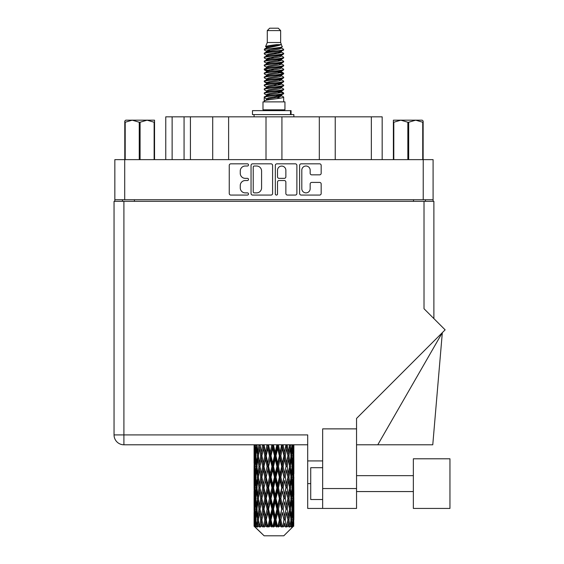<?xml version="1.0" encoding="UTF-8"?>
<svg xmlns="http://www.w3.org/2000/svg" width="564" height="564" viewBox="0 0 564 564"><rect width="100%" height="100%" fill="white"/><g stroke="black" fill="none" stroke-linecap="round" stroke-linejoin="round"><path stroke-width="0.85" d="M301.803 188.7A4.181 4.181 0 0 0 305.984 192.881A4.181 4.181 0 0 0 310.158 188.7L310.158 183.977A1.565 1.565 0 0 1 311.723 182.412L319.612 182.412A1.565 1.565 0 0 1 321.17 183.977L321.17 193.501A1.565 1.565 0 0 1 319.612 195.066L301.183 195.066A1.565 1.565 0 0 1 299.618 193.501L299.618 165.386A1.565 1.565 0 0 1 301.183 163.828L319.612 163.828A1.565 1.565 0 0 1 321.17 165.386L321.17 173.275A1.565 1.565 0 0 1 319.612 174.84L311.723 174.84A1.565 1.565 0 0 1 310.158 173.275L310.158 170.194A4.181 4.181 0 0 0 305.984 166.013A4.181 4.181 0 0 0 301.803 170.194L301.803 188.7M276.423 195.066A1.093 1.093 0 0 0 277.516 193.974L277.516 182.101A1.565 1.565 0 0 1 279.081 180.536L284.312 180.536A1.565 1.565 0 0 1 285.87 182.101L285.87 193.501A1.565 1.565 0 0 0 287.436 195.066L295.324 195.066A1.565 1.565 0 0 0 296.883 193.501L296.883 165.386A1.565 1.565 0 0 0 295.324 163.828L276.896 163.828A1.565 1.565 0 0 0 275.331 165.386L275.331 193.974A1.093 1.093 0 0 0 276.423 195.066M272.595 193.501L272.595 165.386A1.565 1.565 0 0 0 271.037 163.828L252.609 163.828A1.565 1.565 0 0 0 251.043 165.386L251.043 193.501A1.565 1.565 0 0 0 252.609 195.066L271.037 195.066A1.565 1.565 0 0 0 272.595 193.501M433.089 199.734L114.844 199.734L114.844 159.633L433.089 159.633L433.089 201.327M245.262 166.013L247.413 166.013A1.093 1.093 0 0 0 248.505 164.921A1.093 1.093 0 0 0 247.413 163.828L230.817 163.828A1.565 1.565 0 0 0 229.252 165.386L229.252 193.501A1.565 1.565 0 0 0 230.817 195.066L247.413 195.066A1.093 1.093 0 0 0 248.505 193.974A1.093 1.093 0 0 0 247.413 192.881L245.262 192.881A4.998 4.998 0 0 1 240.264 187.882L240.264 185.535A4.998 4.998 0 0 1 245.262 180.536L247.413 180.536A1.093 1.093 0 0 0 248.505 179.444A1.093 1.093 0 0 0 247.413 178.351L245.262 178.351A4.998 4.998 0 0 1 240.264 173.352L240.264 171.012A4.998 4.998 0 0 1 245.262 166.013M319.316 159.633L319.316 116.833L281.922 116.833L281.922 159.633M212.706 159.633L212.706 116.833L190.428 116.833L190.428 159.633M266.011 159.633L266.011 116.833L228.617 116.833L228.617 159.633M114.844 199.734L114.844 201.327M122.48 201.327L122.48 199.734M425.446 199.734L425.446 201.327L425.446 199.734M165.76 159.633L165.76 116.833L190.428 116.833M371.345 159.633L371.345 116.833L335.227 116.833L335.227 159.633M371.345 116.833L382.166 116.833L382.166 159.633M228.617 116.833L212.706 116.833M281.922 116.833L266.011 116.833M335.227 116.833L319.316 116.833M254.322 166.013A1.093 1.093 0 0 0 253.229 167.106L253.229 191.781A1.093 1.093 0 0 0 254.322 192.881L256.592 192.881A4.998 4.998 0 0 0 261.583 187.882L261.583 171.012A4.998 4.998 0 0 0 256.592 166.013L254.322 166.013M285.87 170.272A4.181 4.181 0 0 0 281.697 166.091A4.181 4.181 0 0 0 277.516 170.272L277.516 176.793A1.565 1.565 0 0 0 279.081 178.351L284.312 178.351A1.565 1.565 0 0 0 285.87 176.793L285.87 170.272M449.952 508.432L449.952 458.786L413.356 458.786L413.356 508.432L449.952 508.432L413.356 508.432M322.657 499.521L310.722 499.521L310.722 467.697L322.657 467.697M356.547 508.432L322.657 508.432L322.657 488.544L356.547 488.544L356.547 508.432L307.697 508.432L307.697 434.914L123.911 434.914L123.911 201.327L433.885 201.327L433.885 318.597M424.015 201.327L424.015 308.734L445.137 329.848L356.547 418.432L356.547 428.873L322.657 428.873L322.657 488.544M356.547 428.873L356.547 488.544M307.697 444.784L123.911 444.784A9.863 9.863 0 0 1 114.048 434.914L114.048 201.327L123.911 201.327M322.657 460.936L307.697 460.936M377.781 444.784L442.324 332.661L432.771 444.784L356.547 444.784M114.048 434.914A9.863 9.863 0 0 0 123.911 444.784L123.911 434.914L114.048 434.914A9.863 9.863 0 0 0 123.911 444.784M125.716 120.174L124.785 121.048L124.785 122.24L124.785 121.048L125.716 120.174L132.223 120.174L125.201 122.24L125.201 159.633M124.785 159.633L124.785 122.24L125.201 122.24M154.134 159.633L154.134 122.24L147.105 120.174L154.543 120.174L154.543 159.633M154.134 122.24L154.543 122.24M139.252 159.633L139.252 122.24L132.223 120.174L147.105 120.174L140.076 122.24L140.076 159.633M139.252 122.24L140.076 122.24M132.223 120.174L147.62 120.174M267.28 30.59L280.646 30.59L278.263 28.2L269.67 28.2L267.28 30.59L267.28 42.519L265.588 46.608L266.983 47.58M280.646 30.59L280.646 42.519L267.28 42.519M284.947 101.872L262.986 101.872L262.986 109.832L284.947 109.832L284.947 101.872M265.609 109.832L265.609 110.629M282.317 109.832L282.317 110.629M280.893 44.619L268.626 47.087L264.53 49.167C264.41 47.799 278.242 46.319 280.893 44.619L276.734 44.619C270.586 45.317 266.871 45.98 265.588 46.608M264.53 49.167L264.502 50.097L266.983 51.564M280.646 42.519L282.169 46.868L279.307 48.081L268.626 50.069L266.412 51.063L266.723 51.423M282.338 46.608C283.163 47.764 263.917 48.821 264.255 49.822M283.403 49.167L283.671 49.822L282.931 49.822L283.403 49.167L281.203 47.721L281.521 48.081L279.307 49.075L266.723 51.698L264.255 53.298L264.502 54.081L266.723 55.406M279.314 91.833L283.671 93.081C284.27 94.407 263.656 95.732 264.255 97.057L264.255 97.558L266.412 98.799L266.412 99.617M280.942 91.34L281.521 91.84L279.307 92.834L268.626 94.822L264.255 97.057M283.671 93.081L283.424 93.857L279.307 95.817L268.626 97.805L266.412 98.799M283.671 93.582C284.27 94.907 263.656 96.232 264.255 97.558L264.255 101.872M283.671 97.057C284.27 98.383 263.656 99.715 264.255 101.041L268.626 98.799L279.307 96.811L281.521 95.817L281.203 95.457L283.671 97.057L283.671 101.872M282.931 49.822C279.561 50.979 263.663 52.142 264.255 53.298M264.255 53.799C263.656 52.473 284.27 51.148 283.671 49.822L279.307 52.057L268.626 54.045L266.412 55.039L266.412 56.033M279.314 51.063L283.671 53.298C284.27 54.623 263.656 55.956 264.255 57.281L264.502 58.057L266.983 59.516M281.203 51.698L281.521 52.057L279.307 53.051L268.626 55.039L264.255 57.281M283.671 53.298L283.424 54.081L281.203 55.406L268.626 58.021L266.412 59.023L266.723 59.382M283.671 53.799C284.27 55.124 263.656 56.449 264.255 57.775M281.203 55.674L283.671 57.281C284.27 58.607 263.656 59.932 264.255 61.257L264.502 62.033L266.983 63.492M281.521 55.039L281.521 56.033L279.307 57.027L268.626 59.023L264.255 61.257M283.671 57.281L283.424 58.057L281.203 59.382L268.626 62.005L266.412 62.999L266.723 63.358M283.671 57.775C284.27 59.1 263.656 60.426 264.255 61.751M281.521 59.023L281.521 60.017L283.671 61.257C284.27 62.583 263.656 63.908 264.255 65.234L264.502 66.009L266.723 67.335M281.521 60.017L279.307 61.011L268.626 62.999L264.255 65.234M283.671 61.257L283.424 62.033L281.203 63.358L268.626 65.981L266.412 66.975L266.412 67.969M283.671 61.751C284.27 63.076 263.656 64.409 264.255 65.734M280.942 63.492L283.671 65.234C284.27 66.559 263.656 67.884 264.255 69.21L264.502 69.992L266.983 71.452M281.203 63.633L281.521 63.993L279.307 64.987L268.626 66.975L264.255 69.21M283.671 65.234L283.424 66.009L281.203 67.335L268.626 69.957L266.412 70.951L266.723 71.318M283.671 65.734C284.27 67.06 263.656 68.385 264.255 69.71M281.203 67.609L283.671 69.21C284.27 70.535 263.656 71.868 264.255 73.193L264.502 73.969L266.983 75.428M281.521 66.975L281.521 67.969L279.307 68.963L268.626 70.951L264.255 73.193M283.671 69.21L283.424 69.992L281.203 71.318L268.626 73.94L266.412 74.934L266.723 75.294M283.671 69.71C284.27 71.036 263.656 72.361 264.255 73.687M280.942 71.452L283.671 73.193C284.27 74.519 263.656 75.844 264.255 77.169L264.502 77.945L266.723 79.27M281.203 71.586L281.521 71.945L279.307 72.939L268.626 74.934L264.255 77.169M283.671 73.193L283.424 73.969L281.203 75.294L268.626 77.917L266.412 78.911L266.412 79.905M283.671 73.687C284.27 75.012 263.656 76.337 264.255 77.67M281.203 75.562L283.671 77.169C284.27 78.495 263.656 79.82 264.255 81.145L264.502 81.921L268.612 82.887M281.521 74.934L281.521 75.928L279.307 76.923L268.626 78.911L264.255 81.145M283.671 77.169L283.424 77.945L281.203 79.27L268.626 81.893L266.412 82.887L266.983 83.387M283.671 77.67C284.27 78.995 263.656 80.321 264.255 81.646M280.942 79.404L283.671 81.145C284.27 82.471 263.656 83.796 264.255 85.122L264.502 85.904L266.723 87.23M281.203 79.545L281.521 79.905L279.307 80.899L268.626 82.887L264.255 85.122M283.671 81.145L283.424 81.921L281.203 83.246L268.626 85.869L266.412 86.863L266.412 87.857M283.671 81.646C284.27 82.971 263.656 84.297 264.255 85.622M279.314 82.887L283.671 85.122C284.27 86.454 263.656 87.78 264.255 89.105L264.502 89.88L266.723 91.206M281.203 83.521L281.521 83.881L279.307 84.875L268.626 86.863L264.255 89.105M283.671 85.122L283.424 85.904L281.203 87.23L268.626 89.852L266.412 90.846L266.412 91.84M283.671 85.622C284.27 86.948 263.656 88.273 264.255 89.598M281.203 87.498L283.671 89.105C284.27 90.43 263.656 91.756 264.255 93.081L264.502 93.857L266.983 95.316M281.521 86.863L281.521 87.857L279.307 88.851L268.626 90.846L264.255 93.081M283.671 89.105L283.424 89.88L281.203 91.206L268.626 93.828L266.412 94.822L266.723 95.182M283.671 89.598C284.27 90.924 263.656 92.256 264.255 93.582M267.47 50.379L269.987 50.774M266.666 50.732L268.612 51.063M277.946 52.346L280.456 52.741M267.47 58.339L269.987 58.734M279.314 60.01L281.26 60.341M266.666 58.691L268.612 59.023M277.946 60.299L280.456 60.693M267.47 62.315L269.987 62.71M279.314 63.993L281.26 64.317M266.666 62.667L268.612 62.999M264.453 69.464L269.987 70.669M279.314 71.945L281.26 72.277M266.666 70.627L268.612 70.958M277.946 72.234L283.473 73.44M279.314 79.905L281.26 80.229M267.47 82.203L269.987 82.598M279.314 83.881L281.26 84.212M277.946 84.17L280.456 84.565M277.946 92.122L280.456 92.517M267.47 94.139L269.987 94.533M275.895 95.316L281.26 96.141M266.666 94.491L268.612 94.822M277.946 96.106L280.456 96.5M293.795 522.906L293.668 526.254L293.407 519.804L293.696 512.479L293.724 526.254M293.858 501.819L293.858 516.483L293.837 498.491L293.696 505.809L293.407 498.491L293.696 491.152L293.837 498.491M293.837 477.165L293.696 484.497L293.407 477.165L293.696 469.826L293.858 495.157L293.781 487.818L292.906 487.818M293.858 459.166L293.858 473.83L293.837 455.839L293.696 463.178L293.407 455.839L293.696 448.514L293.837 455.839L293.788 444.784M293.858 444.784L293.858 452.511M254.498 444.784L254.23 452.511L254.089 445.179L254.131 463.404M283.805 535.8L293.4 526.254L283.805 535.8L264.121 535.8L254.152 526.254L254.23 523.131L254.329 526.254L255.295 527.051L254.646 526.254L254.343 519.804L254.702 512.479L255.196 519.804L254.646 526.254M260.695 477.165L259.468 484.497L258.347 477.165L259.468 469.826L260.695 477.165L261.795 477.165L261.287 480.5L262.655 487.818L261.287 495.157L260.011 487.818L261.795 477.165L260.011 466.506L261.287 459.166L262.655 466.506L261.287 473.83L260.462 469.17M260.695 498.491L259.468 505.809L258.347 498.491L259.468 491.152L260.695 498.491L261.795 498.491L260.462 506.479L261.287 501.819L262.655 509.144L261.287 516.483L260.011 509.144L261.795 498.491L260.462 490.483M254.089 445.179L254.096 444.784M254.519 445.179L255.471 445.179M254.449 453.378L254.23 452.511M254.145 455.839L255.02 455.839M254.089 466.506L254.23 459.166L254.519 466.506L254.23 473.83L254.089 466.506L254.089 487.818L254.23 480.5L254.519 487.818L254.23 495.157L254.089 487.818M254.343 455.839L254.702 448.514L255.196 455.839L254.702 463.178L254.343 455.839M256.134 444.784L255.471 452.511L254.935 444.784M256.169 445.179L257.233 445.179M255.908 454.429L255.471 452.511M255.041 447.09L254.702 448.514M255.196 455.839L256.211 455.839M255.041 464.602L254.702 463.178M254.449 458.292L254.23 459.166M254.519 466.506L255.471 466.506M254.145 477.165L255.02 477.165M254.449 474.705L254.23 473.83M254.343 477.165L254.702 469.826L255.196 477.165L254.702 484.497L254.343 477.165M254.907 466.506L255.471 459.166L256.169 466.506L255.471 473.83L254.907 466.506M255.774 455.839L256.535 448.514L257.424 455.839L256.535 463.178L255.774 455.839M258.883 444.784L257.875 452.511L256.972 444.784M258.939 445.179L260.046 445.179L259.468 448.514L260.695 455.839L259.468 463.178L258.347 455.839L259.468 448.514M257.424 455.839L258.516 455.839L257.875 452.511M257.043 446.138L256.535 448.514M257.043 465.554L256.535 463.178M255.908 457.242L255.471 459.166M256.169 466.506L257.233 466.506M255.908 475.755L255.471 473.83M255.041 468.409L254.702 469.826M255.196 477.165L256.211 477.165M254.449 479.626L254.23 480.5M254.519 487.818L255.471 487.818M255.041 485.921L254.702 484.497M254.131 490.92L254.089 509.144L254.23 501.819L254.519 509.144L254.23 516.483L254.089 509.144M254.145 498.491L255.02 498.491M254.449 496.031L254.23 495.157M254.907 487.818L255.471 480.5L256.169 487.818L255.471 495.157L254.907 487.818M255.774 477.165L256.535 469.826L257.424 477.165L256.535 484.497L255.774 477.165M256.923 466.506L257.875 459.166L258.939 466.506L257.875 473.83L256.923 466.506M262.577 444.784L261.287 452.511L260.074 444.784M262.655 445.179L263.733 445.179L263.656 444.784L263.303 448.514L264.798 455.839L263.303 463.178L261.893 455.839L263.303 448.514M260.695 455.839L261.795 455.839L260.462 447.851M261.893 455.839L261.287 452.511M258.939 466.506L260.046 466.506L259.468 463.178M258.516 455.839L257.875 459.166M257.424 477.165L258.516 477.165L257.875 473.83M257.043 467.457L256.535 469.826M257.043 486.866L256.535 484.497M255.908 478.575L255.471 480.5M256.169 487.818L257.233 487.818M254.343 498.491L254.702 491.152L255.196 498.491L254.702 505.809L254.343 498.491M255.041 489.721L254.702 491.152M255.196 498.491L256.211 498.491M255.908 497.081L255.471 495.157M254.449 500.945L254.23 501.819M254.519 509.144L255.471 509.144M255.041 507.24L254.702 505.809M254.131 512.253L254.152 526.254M254.145 519.804L255.02 519.804M254.449 517.357L254.23 516.483M255.774 498.491L256.535 491.152L257.424 498.491L256.535 505.809L255.774 498.491M256.923 487.818L257.875 480.5L258.939 487.818L257.875 495.157L256.923 487.818M266.991 444.784L265.496 452.511L264.058 444.784M267.082 445.179L268.062 445.179L267.978 444.784M271.848 444.784L270.241 452.511L268.563 445.179L268.034 444.784M263.973 445.179L263.811 444.784M264.798 455.839L265.834 455.839L263.733 445.179L261.287 459.166M266.208 455.839L267.815 448.514L269.472 455.839L267.815 463.178L266.208 455.839L265.834 455.839L265.496 452.511M262.655 466.506L263.733 466.506L261.795 455.839L260.462 463.841M263.973 466.506L265.496 459.166L267.082 466.506L265.496 473.83L263.303 463.178M261.893 477.165L261.287 473.83L261.795 477.165L263.733 466.506L263.303 469.826L264.798 477.165L263.303 484.497L261.893 477.165L263.303 469.826M260.046 466.506L259.468 469.826M258.939 487.818L260.046 487.818L259.468 484.497M258.516 477.165L257.875 480.5M257.424 498.491L258.516 498.491L257.875 495.157M257.043 488.776L256.535 491.152M254.907 509.144L255.471 501.819L256.169 509.144L255.471 516.483L254.907 509.144M255.908 499.901L255.471 501.819M256.169 509.144L257.233 509.144M257.043 508.192L256.535 505.809M255.041 511.047L254.702 512.479M255.196 519.804L256.211 519.804M255.908 518.401L255.471 516.483M292.977 526.254L293.668 526.254M254.449 522.264L254.23 523.131M256.923 509.144L257.875 501.819L258.939 509.144L257.875 516.483L256.923 509.144M268.563 445.179L268.654 444.784M254.752 526.254L255.675 527.051L255.217 526.254L255.471 523.131L255.753 526.254L256.874 527.051L255.774 519.804L256.535 512.479L257.424 519.804L256.634 526.254L257.614 527.051L257.875 523.131L258.312 526.254L259.532 527.051L258.347 519.804L259.468 512.479L260.695 519.804L259.609 526.254L260.582 527.051L261.287 523.131L261.858 526.254L263.092 527.051L261.893 519.804L263.303 512.479L264.798 519.804L263.48 526.254L264.389 527.051L265.496 523.131L266.166 526.254L267.336 527.051L267.618 526.254L266.208 519.804L267.815 512.479L269.472 519.804L268.013 526.254L268.802 527.051L269.522 526.254L270.241 523.131L270.96 526.254L271.996 527.051L272.511 526.254L271.009 519.804L272.715 512.479L274.435 519.804L272.92 526.254L273.533 527.051L274.485 526.254L275.211 523.131L275.944 526.254L276.783 527.051L277.488 526.254L275.993 519.804L277.692 512.479L279.363 519.804L277.897 526.254L278.299 527.051L279.413 526.254L280.111 523.131L280.801 526.254L281.394 527.051L282.247 526.254L280.851 519.804L282.43 512.479L283.953 519.804L282.783 527.051L283.995 526.254L284.623 523.131L285.532 527.051L286.484 526.254L285.271 519.804L286.646 512.479L287.915 519.804L286.716 527.051L287.957 526.254L288.465 523.131L288.944 527.051L289.931 526.254L288.987 519.804L290.058 512.479L291.003 519.804L289.854 527.051L291.031 526.254L291.398 523.131L291.419 527.051L292.378 526.254L291.757 519.804L292.455 512.479L293.019 519.804L292.533 526.254L291.99 527.051L293.033 526.254L293.231 523.131L293.4 526.254L293.033 526.254M254.329 526.254L264.121 535.8M291.736 526.254L291.031 526.254M288.951 526.254L287.957 526.254M285.229 526.254L283.995 526.254M282.62 526.254L282.247 526.254M280.801 526.254L279.413 526.254M277.897 526.254L277.488 526.254M275.944 526.254L274.485 526.254M272.92 526.254L272.511 526.254M270.96 526.254L269.522 526.254M268.013 526.254L267.618 526.254M266.166 526.254L264.84 526.254M261.858 526.254L260.73 526.254M258.312 526.254L257.452 526.254M255.753 526.254L255.217 526.254M271.94 445.179L272.764 445.179L272.673 444.784M276.832 444.784L275.211 452.511L273.498 445.179L272.757 444.784M269.472 455.839L270.389 455.839L268.062 445.179L267.815 448.514M271.009 455.839L272.715 448.514L274.435 455.839L272.715 463.178L271.009 455.839L270.389 455.839L270.241 452.511M267.082 466.506L268.062 466.506L265.834 455.839L265.496 459.166M268.563 466.506L270.241 459.166L271.94 466.506L270.241 473.83L268.563 466.506L268.062 466.506L267.815 463.178M264.798 477.165L265.834 477.165L263.733 466.506L268.147 444.784M266.208 477.165L267.815 469.826L269.472 477.165L267.815 484.497L266.208 477.165L265.834 477.165L265.496 473.83M262.655 487.818L263.733 487.818L261.795 477.165L260.462 485.16M263.973 487.818L265.496 480.5L267.082 487.818L265.496 495.157L263.303 484.497M261.893 498.491L263.303 491.152L264.798 498.491L263.303 505.809L261.287 495.157M260.046 487.818L259.468 491.152M258.939 509.144L260.046 509.144L259.468 505.809M258.516 498.491L257.875 501.819M257.043 510.103L256.535 512.479M257.424 519.804L258.516 519.804L257.875 516.483M255.908 521.214L255.471 523.131M273.498 445.179L273.589 444.784M276.924 445.179L277.544 445.179L277.453 444.784M281.633 444.784L280.111 452.511L278.454 445.179L277.544 445.179L277.558 444.784M274.435 455.839L275.161 455.839L272.764 445.179L272.715 448.514M275.993 455.839L277.692 448.514L279.363 455.839L277.692 463.178L275.993 455.839L275.161 455.839L275.211 452.511M271.94 466.506L272.764 466.506L270.389 455.839L270.241 459.166M273.498 466.506L275.211 459.166L276.924 466.506L275.211 473.83L273.498 466.506L272.764 466.506L272.715 463.178M269.472 477.165L270.389 477.165L268.062 466.506L267.815 469.826M271.009 477.165L272.715 469.826L274.435 477.165L272.715 484.497L271.009 477.165L270.389 477.165L270.241 473.83M267.082 487.818L268.062 487.818L265.834 477.165L265.496 480.5M268.563 487.818L270.241 480.5L271.94 487.818L270.241 495.157L268.563 487.818L268.062 487.818L267.815 484.497M264.798 498.491L265.834 498.491L263.733 487.818L263.303 491.152M266.208 498.491L267.815 491.152L269.472 498.491L267.815 505.809L266.208 498.491L265.834 498.491L265.496 495.157M262.655 509.144L263.733 509.144L261.795 498.491L272.856 444.784M263.973 509.144L265.496 501.819L267.082 509.144L265.496 516.483L263.303 505.809M260.695 519.804L261.795 519.804L260.462 511.816M261.893 519.804L261.287 516.483M260.046 509.144L259.468 512.479M258.516 519.804L257.875 523.131M278.454 445.179L278.546 444.784M281.718 445.179L282.014 444.784M285.955 444.784L284.623 452.511L283.135 445.179L282.092 445.179L282.134 444.784M279.363 455.839L279.864 455.839L277.544 445.179L277.692 448.514M280.851 455.839L282.43 448.514L283.953 455.839L282.43 463.178L280.851 455.839L279.864 455.839L280.111 452.511M276.924 466.506L277.544 466.506L275.161 455.839L275.211 459.166M278.454 466.506L280.111 459.166L281.718 466.506L280.111 473.83L278.454 466.506L277.544 466.506L277.692 463.178M274.435 477.165L275.161 477.165L272.764 466.506L272.715 469.826M275.993 477.165L277.692 469.826L279.363 477.165L277.692 484.497L275.993 477.165L275.161 477.165L275.211 473.83M271.94 487.818L272.764 487.818L270.389 477.165L270.241 480.5M273.498 487.818L275.211 480.5L276.924 487.818L275.211 495.157L273.498 487.818L272.764 487.818L272.715 484.497M269.472 498.491L270.389 498.491L268.062 487.818L267.815 491.152M271.009 498.491L272.715 491.152L274.435 498.491L272.715 505.809L271.009 498.491L270.389 498.491L270.241 495.157M267.082 509.144L268.062 509.144L265.834 498.491L265.496 501.819M268.563 509.144L270.241 501.819L271.94 509.144L270.241 516.483L268.563 509.144L268.062 509.144L267.815 505.809M264.798 519.804L265.834 519.804L263.733 509.144L263.303 512.479M266.208 519.804L265.834 519.804L265.496 516.483M263.092 527.051L261.795 519.804L261.287 523.131M283.135 445.179L283.213 444.784M286.033 445.179L286.068 444.784M283.953 455.839L286.195 444.784L287.915 455.839L286.646 463.178L285.271 455.839L286.646 448.514L287.464 453.174L286.138 445.179L287.302 444.784M285.271 455.839L284.193 455.839L282.092 445.179L282.43 448.514M286.033 466.506L284.623 473.83L283.135 466.506L284.623 459.166L286.138 466.506L284.193 455.839L284.623 452.511M281.718 466.506L282.092 466.506L279.864 455.839L280.111 459.166M283.135 466.506L282.092 466.506L282.43 463.178M279.363 477.165L279.864 477.165L277.544 466.506L277.692 469.826M280.851 477.165L282.43 469.826L283.953 477.165L282.43 484.497L280.851 477.165L279.864 477.165L280.111 473.83M276.924 487.818L277.544 487.818L275.161 477.165L275.211 480.5M278.454 487.818L280.111 480.5L281.718 487.818L280.111 495.157L278.454 487.818L277.544 487.818L277.692 484.497M274.435 498.491L275.161 498.491L272.764 487.818L272.715 491.152M275.993 498.491L277.692 491.152L279.363 498.491L277.692 505.809L275.993 498.491L275.161 498.491L275.211 495.157M271.94 509.144L272.764 509.144L270.389 498.491L270.241 501.819M273.498 509.144L275.211 501.819L276.924 509.144L275.211 516.483L273.498 509.144L272.764 509.144L272.715 505.809M269.472 519.804L270.389 519.804L268.062 509.144L267.815 512.479M271.009 519.804L270.389 519.804L270.241 516.483M267.336 527.051L265.834 519.804L265.496 523.131M289.529 444.784L288.465 452.511L287.231 445.179M288.987 455.839L290.058 448.514L291.003 455.839L290.058 463.178L288.987 455.839L287.887 455.839L288.465 452.511M287.231 466.506L288.465 459.166L289.586 466.506L288.465 473.83L287.231 466.506L286.138 466.506L286.646 463.178M283.953 477.165L282.092 466.506L284.193 455.839L284.623 459.166M285.271 477.165L286.646 469.826L287.915 477.165L286.646 484.497L285.271 477.165L284.193 477.165L284.623 473.83M281.718 487.818L282.092 487.818L279.864 477.165L282.092 466.506L282.43 469.826M283.135 487.818L284.623 480.5L286.033 487.818L284.623 495.157L283.135 487.818L282.092 487.818L282.43 484.497M279.363 498.491L279.864 498.491L277.544 487.818L279.864 477.165L280.111 480.5M280.851 498.491L282.43 491.152L283.953 498.491L282.43 505.809L280.851 498.491L279.864 498.491L280.111 495.157M276.924 509.144L277.544 509.144L275.161 498.491L277.544 487.818L277.692 491.152M278.454 509.144L280.111 501.819L281.718 509.144L280.111 516.483L278.454 509.144L277.544 509.144L277.692 505.809M274.435 519.804L275.161 519.804L272.764 509.144L275.161 498.491L275.211 501.819M275.993 519.804L275.161 519.804L275.211 516.483M271.996 527.051L270.389 519.804L272.764 509.144L272.715 512.479M268.802 527.051L270.389 519.804L270.241 523.131M292.117 444.784L291.398 452.511L290.552 444.784M290.502 445.179L289.41 445.179L290.058 448.514M290.89 454.88L291.398 452.511M290.502 466.506L291.398 459.166L292.159 466.506L291.398 473.83L290.502 466.506L289.41 466.506L290.058 463.178M287.887 455.839L288.465 459.166M287.464 474.493L286.646 469.826M288.987 477.165L290.058 469.826L291.003 477.165L290.058 484.497L288.987 477.165L287.887 477.165L288.465 473.83M286.033 487.818L284.623 480.5M287.231 487.818L288.465 480.5L289.586 487.818L288.465 495.157L287.231 487.818L286.138 487.818L286.646 484.497M283.953 498.491L282.43 491.152M285.271 498.491L286.646 491.152L287.915 498.491L286.646 505.809L285.271 498.491L284.193 498.491L284.623 495.157M281.718 509.144L282.092 509.144L279.864 498.491L280.111 501.819M283.135 509.144L284.623 501.819L286.033 509.144L284.623 516.483L283.135 509.144L282.092 509.144L282.43 505.809M279.363 519.804L279.864 519.804L277.544 509.144L277.692 512.479M280.851 519.804L279.864 519.804L280.111 516.483M276.783 527.051L275.161 519.804L275.211 523.131M291.757 455.839L292.455 448.514L293.019 455.839L292.455 463.178L291.757 455.839L290.7 455.839M293.569 444.784L293.231 452.511L292.758 444.784M292.73 445.179L291.715 445.179M292.885 453.935L293.231 452.511M292.018 446.589L292.455 448.514M292.018 465.096L292.455 463.178M290.89 456.791L291.398 459.166M290.89 476.206L291.398 473.83M289.41 466.506L290.058 469.826M290.502 487.818L291.398 480.5L292.159 487.818L291.398 495.157L290.502 487.818L289.41 487.818L290.058 484.497M287.887 477.165L288.465 480.5M287.464 495.826L286.646 491.152M288.987 498.491L290.058 491.152L291.003 498.491L290.058 505.809L288.987 498.491L287.887 498.491L288.465 495.157M286.033 509.144L284.623 501.819M287.231 509.144L288.465 501.819L289.586 509.144L288.465 516.483L287.231 509.144L286.138 509.144L286.646 505.809M283.953 519.804L282.43 512.479M285.271 519.804L284.193 519.804L284.623 516.483M281.394 527.051L279.864 519.804L280.111 523.131M291.757 477.165L292.455 469.826L293.019 477.165L292.455 484.497L291.757 477.165L290.7 477.165M292.73 466.506L293.231 459.166L293.231 473.83L292.73 466.506L291.715 466.506M293.781 445.179L292.906 445.179M293.484 447.64L293.696 448.514M293.407 455.839L292.462 455.839M293.484 464.052L293.696 463.178M292.885 457.742L293.231 459.166M292.885 475.255L293.231 473.83M292.018 467.916L292.455 469.826M292.018 486.415L292.455 484.497M290.89 478.117L291.398 480.5M290.89 497.54L291.398 495.157M289.41 487.818L290.058 491.152M290.502 509.144L291.398 501.819L292.159 509.144L291.398 516.483L290.502 509.144L289.41 509.144L290.058 505.809M287.887 498.491L288.465 501.819M287.464 517.146L286.646 512.479M288.987 519.804L287.887 519.804L288.465 516.483M285.532 527.051L284.623 523.131M291.757 498.491L292.455 491.152L293.019 498.491L292.455 505.809L291.757 498.491L290.7 498.491M292.73 487.818L293.231 480.5L293.231 495.157L292.73 487.818L291.715 487.818M293.781 466.506L292.906 466.506M293.484 468.959L293.696 469.826M293.407 477.165L292.462 477.165M293.484 485.371L293.696 484.497M292.885 479.069L293.231 480.5M292.885 496.588L293.231 495.157M292.018 489.228L292.455 491.152M292.018 507.734L292.455 505.809M290.89 499.443L291.398 501.819M290.89 518.852L291.398 516.483M289.41 509.144L290.058 512.479M287.887 519.804L288.465 523.131M292.73 509.144L293.231 501.819L293.231 516.483L292.73 509.144L291.715 509.144M293.484 490.278L293.696 491.152M293.407 498.491L292.462 498.491M293.484 506.683L293.696 505.809M292.885 500.395L293.231 501.819M292.885 517.907L293.231 516.483M292.018 510.554L292.455 512.479M291.757 519.804L290.7 519.804M290.89 520.755L291.398 523.131M293.781 509.144L292.906 509.144M293.837 519.804L293.858 516.483M293.484 511.604L293.696 512.479M293.407 519.804L292.462 519.804M292.885 521.707L293.231 523.131M276.734 44.619L268.626 46.093L266.412 47.087L266.723 47.446M281.26 82.563L281.203 83.246M273.963 96.811L280.456 98.115M271.072 57.528L273.963 58.021M266.723 95.457L266.412 95.817L266.412 94.822M273.963 53.051L276.853 53.552M281.26 70.627L281.521 71.945M273.963 84.875L276.853 85.375M271.072 69.464L273.963 69.957M266.723 83.521L266.412 83.881L266.412 82.887M279.314 94.822L281.203 95.457M286.716 527.051L287.464 522.468M282.783 527.051L287.464 501.156M278.299 527.051L287.464 479.83M273.533 527.051L282.092 487.818L287.464 458.504M264.389 527.051L282.176 444.784M260.582 527.051L265.834 498.491L277.629 444.784M252.482 114.605L252.482 110.629L291.066 110.629L291.066 114.605L252.482 114.605M293.858 116.833L293.858 114.605L291.066 114.605M254.075 114.605L254.075 116.833M423.141 121.048L422.21 120.174L423.141 121.048L423.141 159.633M422.732 159.633L422.732 122.24L415.703 120.174L422.21 120.174M422.732 122.24L423.141 122.24M407.85 159.633L407.85 122.24L400.828 120.174L415.703 120.174L408.674 122.24L408.674 159.633M407.85 122.24L408.674 122.24M393.383 159.633L393.383 120.174L400.828 120.174L393.799 122.24L393.799 159.633M393.383 122.24L393.799 122.24M398.713 120.174L400.828 120.174M415.703 120.174L416.288 120.174M124.707 159.633L124.707 199.734M423.219 199.734L423.219 159.633M413.518 201.327L413.518 199.734M134.415 199.734L134.415 201.327M172.126 116.833L172.126 159.633M184.061 159.633L184.061 116.833M310.722 483.609L307.697 483.609M290.516 114.605L290.516 110.629M413.356 491.561L356.547 491.561L413.356 491.561M413.356 475.649L356.547 475.649M254.075 448.514L254.075 463.178M254.075 469.826L254.075 484.497M254.075 491.152L254.075 505.809M254.075 512.479L254.075 526.254M266.412 47.087L266.412 48.081M281.521 51.063L281.521 52.057M266.412 62.999L266.412 63.993M266.412 70.951L266.412 71.945M281.521 82.887L281.521 83.881M281.521 90.846L281.521 91.84M281.203 91.474L283.424 92.799M264.502 81.921L266.723 83.246M281.521 47.087L281.521 48.081M266.412 51.063L266.412 52.057M266.412 59.023L266.412 60.017M281.521 62.999L281.521 63.993M266.412 74.934L266.412 75.928M281.521 78.911L281.521 79.905M281.521 94.822L281.521 95.817"/></g></svg>
